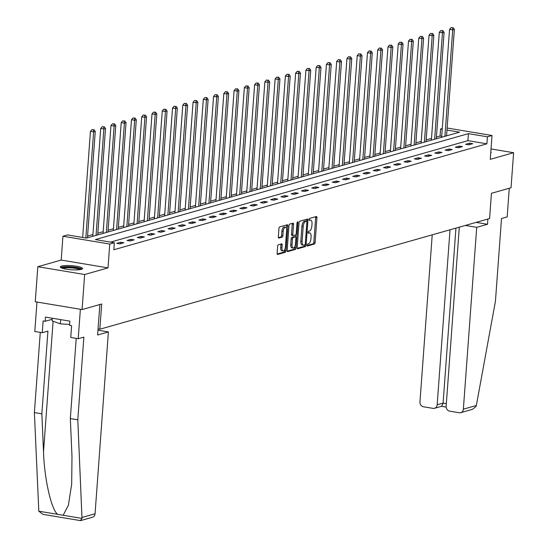<?xml version="1.0" encoding="UTF-8"?>
<svg xmlns="http://www.w3.org/2000/svg" width="548" height="548" viewBox="0 0 548 548"><rect width="100%" height="100%" fill="white"/><g stroke="black" fill="none" stroke-linecap="round" stroke-linejoin="round"><path stroke-width="0.82" d="M307.127 245.148A0.98 0.432 99.5 0 0 307.414 245.99A0.98 0.432 99.5 0 0 307.503 245.984L314.367 244.038A1.404 0.617 99.5 0 0 315.114 242.476L316.929 217.707A1.404 0.617 99.5 0 0 316.518 216.508A1.404 0.617 99.5 0 0 316.388 216.515L309.524 218.46A0.98 0.432 99.5 0 0 309.004 219.556A0.98 0.432 99.5 0 0 309.291 220.392A0.98 0.432 99.5 0 0 309.387 220.385L310.271 220.138A4.494 1.987 99.5 0 1 310.689 220.111A4.494 1.987 99.5 0 1 312.018 223.954L311.86 226.016A4.494 1.987 99.5 0 1 309.476 231.009L308.586 231.263A0.98 0.432 99.5 0 0 308.065 232.352A0.98 0.432 99.5 0 0 308.353 233.195A0.98 0.432 99.5 0 0 308.442 233.188L309.332 232.934A4.494 1.987 99.5 0 1 309.75 232.907A4.494 1.987 99.5 0 1 311.072 236.75L310.921 238.818A4.494 1.987 99.5 0 1 308.531 243.805L307.647 244.059A0.98 0.432 99.5 0 0 307.127 245.148M81.31 269.363A11.152 2.048 4.2 0 0 82.563 268.527A11.152 2.048 4.2 0 0 74.151 265.917A11.152 2.048 4.2 0 0 61.568 266.068A11.152 2.048 4.2 0 0 60.314 266.897A11.152 2.048 4.2 0 0 68.726 269.513A11.152 2.048 4.2 0 0 81.31 269.363M490.727 153.002A11.152 2.048 4.2 0 0 491.131 152.508A11.152 2.048 4.2 0 0 490.803 151.967M278.377 244.757A1.404 0.617 99.5 0 0 277.631 246.319L277.117 253.265A1.404 0.617 99.5 0 0 277.535 254.464A1.404 0.617 99.5 0 0 277.665 254.457L285.282 252.292A1.404 0.617 99.5 0 0 286.029 250.737L287.844 225.968A1.404 0.617 99.5 0 0 287.433 224.762A1.404 0.617 99.5 0 0 287.303 224.776L279.686 226.934A1.404 0.617 99.5 0 0 278.939 228.495L278.322 236.887A1.404 0.617 99.5 0 0 278.733 238.092A1.404 0.617 99.5 0 0 278.864 238.085L282.124 237.154A1.404 0.617 99.5 0 0 282.871 235.599L283.179 231.434A3.754 1.658 99.5 0 1 285.522 227.242A3.754 1.658 99.5 0 1 286.631 230.455L285.433 246.758A3.754 1.658 99.5 0 1 283.09 250.957A3.754 1.658 99.5 0 1 281.98 247.744L282.179 245.025A1.404 0.617 99.5 0 0 281.768 243.819A1.404 0.617 99.5 0 0 281.638 243.833L278.377 244.757M82.084 309.558L35.257 301.749L37.833 266.705L84.659 274.514L82.084 309.558L101.688 303.996L99.832 329.232L489.583 218.556L491.44 193.321L511.037 187.752L513.613 152.707L490.261 159.338L492.015 135.5L487.412 136.808L486.898 143.823L113.847 249.751L114.361 242.743L109.758 244.052L62.931 236.236L67.534 234.934L86.522 238.099L459.567 132.164L446.976 130.068M84.659 274.514L108.011 267.883L109.758 244.052M297.194 247.566A1.404 0.617 99.5 0 0 297.612 248.765A1.404 0.617 99.5 0 0 297.742 248.758L305.359 246.593A1.404 0.617 99.5 0 0 306.106 245.031L307.921 220.262A1.404 0.617 99.5 0 0 307.51 219.063A1.404 0.617 99.5 0 0 307.38 219.07L299.763 221.234A1.404 0.617 99.5 0 0 299.016 222.796L297.194 247.566M295.317 249.443L287.7 251.607A1.404 0.617 99.5 0 1 287.57 251.614A1.404 0.617 99.5 0 1 287.159 250.415L288.974 225.646A1.404 0.617 99.5 0 1 289.721 224.084L292.981 223.159A1.404 0.617 99.5 0 1 293.112 223.152A1.404 0.617 99.5 0 1 293.529 224.351L292.79 234.4A1.404 0.617 99.5 0 0 293.207 235.599A1.404 0.617 99.5 0 0 293.331 235.592L295.495 234.976A1.404 0.617 99.5 0 0 296.242 233.414L297.009 222.961A0.98 0.432 99.5 0 1 297.626 221.858A0.98 0.432 99.5 0 1 297.913 222.7L296.064 247.888A1.404 0.617 99.5 0 1 295.317 249.443L294.057 249.23L287.214 251.176M513.613 152.707L491.029 148.94M98.058 328.937L99.832 329.232M486.898 143.823L467.91 140.651L110.607 242.113M469.561 143.179L465.608 144.302L468.773 144.83L472.719 143.706L469.561 143.179L469.451 144.638M459.299 146.097L455.354 147.213L458.518 147.741L462.464 146.624L459.299 146.097L459.19 147.549M449.038 149.008L445.092 150.131L448.257 150.659L452.203 149.536L449.038 149.008L448.928 150.467M438.777 151.919L434.831 153.043L437.996 153.57L441.941 152.447L438.777 151.919L438.667 153.378M428.515 154.837L424.57 155.954L427.735 156.481L431.68 155.365L428.515 154.837L428.413 156.29M418.254 157.749L414.309 158.872L417.473 159.4L421.419 158.276L418.254 157.749L418.151 159.208M408 160.66L404.047 161.783L407.212 162.311L411.158 161.187L408 160.66L407.89 162.119M397.738 163.578L393.793 164.695L396.958 165.222L400.903 164.105L397.738 163.578L397.629 165.03M387.477 166.489L383.531 167.613L386.696 168.14L390.642 167.017L387.477 166.489L387.368 167.948M377.216 169.401L373.27 170.524L376.435 171.051L380.38 169.928L377.216 169.401L377.106 170.86M366.955 172.319L363.009 173.435L366.174 173.963L370.119 172.846L366.955 172.319L366.852 173.771M356.693 175.23L352.748 176.353L355.912 176.881L359.858 175.757L356.693 175.23L356.59 176.689M346.439 178.141L342.486 179.264L345.651 179.792L349.597 178.669L346.439 178.141L346.329 179.6M336.177 181.059L332.232 182.176L335.397 182.703L339.342 181.587L336.177 181.059L336.068 182.511M325.916 183.97L321.971 185.094L325.135 185.621L329.081 184.498L325.916 183.97L325.807 185.43M315.655 186.882L311.709 188.005L314.874 188.533L318.82 187.409L315.655 186.882L315.545 188.341M305.394 189.8L301.448 190.916L304.613 191.444L308.558 190.327L305.394 189.8L305.291 191.252M295.132 192.711L291.187 193.834L294.351 194.362L298.297 193.239L295.132 192.711L295.03 194.17M284.878 195.622L280.932 196.746L284.09 197.273L288.036 196.15L284.878 195.622L284.768 197.081M274.617 198.54L270.671 199.657L273.836 200.184L277.781 199.068L274.617 198.54L274.507 199.993M264.355 201.452L260.41 202.568L263.574 203.103L267.52 201.979L264.355 201.452L264.246 202.911M254.094 204.363L250.148 205.486L253.313 206.014L257.259 204.89L254.094 204.363L253.984 205.822M243.833 207.281L239.887 208.398L243.052 208.925L246.997 207.808L243.833 207.281L243.73 208.733M233.571 210.192L229.626 211.309L232.79 211.843L236.736 210.72L233.571 210.192L233.469 211.651M223.317 213.104L219.371 214.227L222.529 214.754L226.482 213.631L223.317 213.104L223.207 214.563M213.056 216.022L209.11 217.138L212.275 217.666L216.22 216.549L213.056 216.022L212.946 217.474M202.794 218.933L198.849 220.049L202.013 220.584L205.959 219.46L202.794 218.933L202.685 220.392M192.533 221.844L188.587 222.968L191.752 223.495L195.698 222.372L192.533 221.844L192.423 223.303M182.272 224.762L178.326 225.879L181.491 226.406L185.436 225.29L182.272 224.762L182.169 226.214M172.01 227.673L168.065 228.79L171.229 229.324L175.175 228.201L172.01 227.673L171.908 229.133M161.756 230.585L157.81 231.708L160.968 232.236L164.921 231.112L161.756 230.585L161.646 232.044M151.495 233.503L147.549 234.619L150.714 235.147L154.659 234.03L151.495 233.503L151.385 234.955M141.233 236.414L137.288 237.531L140.452 238.065L144.398 236.941L141.233 236.414L141.124 237.873M130.972 239.325L127.026 240.449L130.191 240.976L134.137 239.853L130.972 239.325L130.869 240.784M120.711 242.243L116.765 243.36L119.93 243.887L123.875 242.771L120.711 242.243L120.608 243.696M441.709 136.281L440.071 136.007L436.414 137.048M431.502 138.439L426.159 139.959M421.241 141.357L415.898 142.87M410.979 144.268L405.636 145.789M400.718 147.179L395.375 148.7M390.457 150.097L385.114 151.611M380.202 153.008L374.853 154.529M369.941 155.92L364.598 157.44M359.68 158.838L354.337 160.352M349.419 161.749L344.076 163.27M339.157 164.66L333.814 166.181M328.896 167.578L323.553 169.092M318.641 170.49L313.292 172.01M308.38 173.401L303.037 174.922M298.119 176.319L292.776 177.833M287.858 179.23L282.515 180.751M277.596 182.142L272.253 183.662M267.335 185.06L261.992 186.573M257.081 187.971L251.731 189.492M246.819 190.882L241.476 192.403M236.558 193.8L231.215 195.314M226.297 196.711L220.954 198.232M216.035 199.623L210.692 201.143M205.774 202.541L200.431 204.055M195.52 205.452L190.17 206.973M185.258 208.363L179.915 209.884M174.997 211.281L169.654 212.795M164.736 214.193L159.393 215.713M154.474 217.104L149.131 218.625M144.22 220.022L138.87 221.536M133.959 222.933L128.609 224.454M123.697 225.845L118.354 227.365M113.436 228.763L108.093 230.276M103.175 231.674L97.832 233.195M92.913 234.585L87.57 236.106M108.011 267.883L61.184 260.074L37.833 266.705M61.184 260.074L62.931 236.236M440.071 136.007L440.585 128.999L442.277 128.52M487.412 136.808L468.424 133.644L95.379 239.579L114.361 242.743M447.127 128.013L492.015 135.5M442.222 129.273L440.585 128.999M467.91 140.651L468.424 133.644M309.75 232.907L308.483 232.695A4.494 1.987 99.5 0 0 308.072 232.722L309.332 232.934M310.689 220.111L309.421 219.899A4.494 1.987 99.5 0 0 309.01 219.926L310.271 220.138M307.133 245.518L313.1 243.826A1.404 0.617 99.5 0 0 313.846 242.264L315.662 217.494A1.404 0.617 99.5 0 0 315.607 216.734M306.572 221.186L306.661 220.056A1.404 0.617 99.5 0 0 306.599 219.296M297.256 248.326L304.092 246.381A1.404 0.617 99.5 0 0 304.839 244.846M304.791 244.867A0.98 0.432 99.5 0 0 305.311 243.778L306.907 222.036A0.98 0.432 99.5 0 0 306.62 221.193A0.98 0.432 99.5 0 0 306.531 221.2L305.592 221.467A4.494 1.987 99.5 0 0 303.202 226.454L302.112 241.319A4.494 1.987 99.5 0 0 303.434 245.161A4.494 1.987 99.5 0 0 303.852 245.134L304.791 244.867M305.435 221.015A0.98 0.432 99.5 0 0 305.352 220.981A0.98 0.432 99.5 0 0 305.263 220.988L306.531 221.2M303.434 245.161L302.174 244.949A4.494 1.987 99.5 0 1 300.845 241.106L301.934 226.242A4.494 1.987 99.5 0 1 304.325 221.255L305.263 220.988M293.084 235.551L292.07 235.38A1.404 0.617 99.5 0 1 291.94 235.387A1.404 0.617 99.5 0 1 291.522 234.188L292.262 224.139A1.404 0.617 99.5 0 0 292.2 223.379M295.742 234.811L295.591 236.935M294.899 246.326L294.803 247.675L296.064 247.888M292.022 244.819A3.754 1.658 99.5 0 0 293.132 248.032A3.754 1.658 99.5 0 0 295.475 243.839L295.899 238.092A1.404 0.617 99.5 0 0 295.488 236.894A1.404 0.617 99.5 0 0 295.358 236.9L293.194 237.517A1.404 0.617 99.5 0 0 292.447 239.079L292.022 244.819L290.755 244.614A3.754 1.658 99.5 0 0 291.865 247.826L293.132 248.032M294.338 236.736A1.404 0.617 99.5 0 0 294.221 236.681A1.404 0.617 99.5 0 0 294.091 236.695L295.358 236.9M290.755 244.614L291.18 238.866A1.404 0.617 99.5 0 1 291.926 237.305L294.091 236.695M294.057 249.23A1.404 0.617 99.5 0 0 294.803 247.675M283.09 250.957L281.823 250.744A3.754 1.658 99.5 0 1 280.713 247.532L280.912 244.812A1.404 0.617 99.5 0 0 280.857 244.052M285.522 227.242L284.254 227.03A3.754 1.658 99.5 0 0 281.912 231.222L283.179 231.434M278.384 237.647L280.857 236.948A1.404 0.617 99.5 0 0 281.604 235.387L281.912 231.222M286.399 228.201L286.583 225.755A1.404 0.617 99.5 0 0 286.522 224.995M277.178 254.025L284.015 252.087A1.404 0.617 99.5 0 0 284.761 250.525L284.857 249.244M446.552 135.863L454.361 29.455L452.716 29.921L449.552 29.393L441.633 137.26M452.395 27.797L451.134 27.585L452.395 27.797L452.716 29.921L444.908 136.329M453.052 27.612L454.361 29.455M449.552 29.393L451.134 27.585M61.753 268.034A9.652 1.774 -175.8 0 1 71.466 267.068A9.652 1.774 -175.8 0 1 80.974 269.438A9.652 1.774 -175.8 0 1 80.981 269.445M79.83 269.657A8.939 1.637 4.2 0 0 71.425 267.897A8.939 1.637 4.2 0 0 62.862 268.41M52.279 318.21L52.081 320.861L60.369 323.847L69.658 324.43M60.677 319.614L60.369 323.847M82.056 269.082A11.083 2.034 4.2 0 0 71.507 266.808A11.083 2.034 4.2 0 0 60.739 267.513M476.342 405.486L476.041 406.506L472.445 409.342L460.738 412.671A4.288 3.768 -105.9 0 0 463.361 409.178L476.342 405.486L495.44 301.229L501.509 218.515L507.167 216.912L509.27 188.259M432.221 234.845L419.953 401.931A4.288 3.768 -105.9 0 0 423.44 406.774L433.057 408.376A4.288 3.768 -105.9 0 0 434.537 408.301A4.288 3.768 -105.9 0 0 437.167 404.808L443.085 403.123L441.674 406.274L434.537 408.301M450.018 229.79L437.167 404.808M459.306 227.153L446.147 406.301A4.288 3.768 -105.9 0 0 449.634 411.144L459.258 412.747A4.288 3.768 -105.9 0 0 460.738 412.671M465.327 225.44L476.712 227.345L463.361 409.178M476.116 222.378L487.501 224.276L476.712 227.345M487.884 219.036L487.501 224.276M455.936 228.112L443.085 403.123L446.346 403.671M77.795 419.823L83.871 337.109L78.213 338.719L70.747 337.472L71.61 325.697L69.589 325.361L69.897 321.155L45.47 317.08L45.162 321.286L43.134 320.943L42.271 332.725L47.929 331.115L41.854 413.829L34.387 412.582L38.805 511.202L43.004 514.366L80.371 520.6L81.995 518.408L77.795 419.823L70.329 418.583L76.22 338.383M41.854 413.829L43.511 451.758C44.299 478.637 51.327 509.777 57.65 514.346L63.157 515.264L68.397 505.242L71.685 484.028L71.987 456.511L70.329 418.583M42.271 332.725L34.805 331.478L36.969 302.037L80.378 309.278L78.213 338.719M34.387 412.582L40.278 332.389M99.852 304.517L97.613 334.992L108.401 331.93L95.051 513.764A4.288 3.768 74.1 0 1 92.42 517.257L80.714 520.579M108.401 331.93L97.969 330.191M45.162 321.286L52.197 319.285M79.994 520.442L80.371 520.6M436.29 138.774L444.106 32.366L442.462 32.832L439.297 32.305L431.372 140.172M442.14 30.709L440.873 30.503L442.14 30.709L442.462 32.832L434.646 139.24M442.798 30.524L444.106 32.366M439.297 32.305L440.873 30.503M426.029 141.692L433.845 35.278L432.201 35.743L429.036 35.216L421.111 143.083M431.879 33.627L430.612 33.414L431.879 33.627L432.201 35.743L424.385 142.158M432.536 33.435L433.845 35.278M429.036 35.216L430.612 33.414M415.768 144.603L423.583 38.196L421.939 38.661L418.775 38.134L410.856 146.001M421.618 36.538L420.35 36.326L421.618 36.538L421.939 38.661L414.124 145.069M422.275 36.353L423.583 38.196M418.775 38.134L420.35 36.326M405.506 147.515L413.322 41.107L411.678 41.573L408.513 41.045L400.595 148.912M411.356 39.449L410.089 39.244L411.356 39.449L411.678 41.573L403.862 147.981M412.014 39.264L413.322 41.107M408.513 41.045L410.089 39.244M395.245 150.433L403.061 44.018L401.417 44.484L398.252 43.956L390.334 151.823M401.095 42.367L399.828 42.155L401.095 42.367L401.417 44.484L393.601 150.899M401.753 42.175L403.061 44.018M398.252 43.956L399.828 42.155M384.991 153.344L392.8 46.936L391.156 47.402L387.991 46.875L380.072 154.742M390.834 45.279L389.573 45.066L390.834 45.279L391.156 47.402L383.347 153.81M391.491 45.094L392.8 46.936M387.991 46.875L389.573 45.066M374.729 156.255L382.545 49.847L380.901 50.313L377.736 49.786L369.811 157.653M380.579 48.19L379.312 47.984L380.579 48.19L380.901 50.313L373.085 156.721M381.237 48.005L382.545 49.847M377.736 49.786L379.312 47.984M364.468 159.173L372.284 52.759L370.64 53.225L367.475 52.697L359.55 160.564M370.318 51.108L369.051 50.896L370.318 51.108L370.64 53.225L362.824 159.639M370.975 50.916L372.284 52.759M367.475 52.697L369.051 50.896M354.207 162.085L362.023 55.677L360.379 56.143L357.214 55.615L349.295 163.482M360.057 54.019L358.789 53.807L360.057 54.019L360.379 56.143L352.563 162.551M360.714 53.834L362.023 55.677M357.214 55.615L358.789 53.807M343.945 164.996L351.761 58.588L350.117 59.054L346.953 58.526L339.034 166.393M349.795 56.93L348.528 56.725L349.795 56.93L350.117 59.054L342.301 165.462M350.453 56.745L351.761 58.588M346.953 58.526L348.528 56.725M333.684 167.914L341.5 61.499L339.856 61.965L336.691 61.438L328.773 169.305M339.534 59.848L338.267 59.636L339.534 59.848L339.856 61.965L332.04 168.38M340.192 59.657L341.5 61.499M336.691 61.438L338.267 59.636M323.43 170.825L331.239 64.417L329.595 64.883L326.43 64.356L318.511 172.223M329.273 62.76L328.012 62.547L329.273 62.76L329.595 64.883L321.786 171.291M329.93 62.575L331.239 64.417M326.43 64.356L328.012 62.547M313.168 173.737L320.984 67.329L319.34 67.794L316.175 67.267L308.25 175.134M319.018 65.671L317.751 65.465L319.018 65.671L319.34 67.794L311.524 174.202M319.676 65.486L320.984 67.329M316.175 67.267L317.751 65.465M302.907 176.655L310.723 70.24L309.079 70.706L305.914 70.178L297.989 178.045M308.757 68.589L307.49 68.377L308.757 68.589L309.079 70.706L301.263 177.12M309.415 68.397L310.723 70.24M305.914 70.178L307.49 68.377M292.646 179.566L300.462 73.158L298.818 73.624L295.653 73.096L287.734 180.963M298.496 71.5L297.228 71.288L298.496 71.5L298.818 73.624L291.002 180.032M299.153 71.315L300.462 73.158M295.653 73.096L297.228 71.288M282.384 182.477L290.2 76.069L288.556 76.535L285.392 76.008L277.473 183.875M288.234 74.412L286.967 74.206L288.234 74.412L288.556 76.535L280.74 182.943M288.892 74.227L290.2 76.069M285.392 76.008L286.967 74.206M272.123 185.395L279.939 78.981L278.295 79.446L275.13 78.919L267.212 186.786M277.973 77.33L276.706 77.117L277.973 77.33L278.295 79.446L270.479 185.861M278.631 77.138L279.939 78.981M275.13 78.919L276.706 77.117M261.869 188.306L269.678 81.899L268.034 82.364L264.869 81.837L256.95 189.704M267.712 80.241L266.451 80.029L267.712 80.241L268.034 82.364L260.225 188.772M268.369 80.056L269.678 81.899M264.869 81.837L266.451 80.029M251.607 191.218L259.423 84.81L257.779 85.276L254.615 84.748L246.689 192.615M257.457 83.152L256.19 82.947L257.457 83.152L257.779 85.276L249.963 191.684M258.115 82.967L259.423 84.81M254.615 84.748L256.19 82.947M241.346 194.136L249.162 87.721L247.518 88.187L244.353 87.659L236.428 195.526M247.196 86.07L245.929 85.858L247.196 86.07L247.518 88.187L239.702 194.602M247.854 85.878L249.162 87.721M244.353 87.659L245.929 85.858M231.085 197.047L238.901 90.639L237.257 91.105L234.092 90.578L226.173 198.445M236.935 88.982L235.667 88.769L236.935 88.982L237.257 91.105L229.441 197.513M237.592 88.797L238.901 90.639M234.092 90.578L235.667 88.769M220.823 199.958L228.639 93.55L226.995 94.016L223.831 93.489L215.912 201.356M226.673 91.893L225.406 91.687L226.673 91.893L226.995 94.016L219.179 200.424M227.331 91.708L228.639 93.55M223.831 93.489L225.406 91.687M210.562 202.876L218.378 96.462L216.734 96.928L213.569 96.4L205.651 204.267M216.412 94.811L215.145 94.599L216.412 94.811L216.734 96.928L208.918 203.342M217.07 94.619L218.378 96.462M213.569 96.4L215.145 94.599M200.308 205.788L208.117 99.38L206.473 99.846L203.315 99.318L195.389 207.185M206.151 97.722L204.89 97.51L206.151 97.722L206.473 99.846L198.664 206.254M206.808 97.537L208.117 99.38M203.315 99.318L204.89 97.51M190.046 208.699L197.862 102.291L196.218 102.757L193.054 102.229L185.128 210.096M195.896 100.633L194.629 100.428L195.896 100.633L196.218 102.757L188.402 209.165M196.554 100.448L197.862 102.291M193.054 102.229L194.629 100.428M179.785 211.617L187.601 105.202L185.957 105.668L182.792 105.141L174.867 213.008M185.635 103.551L184.368 103.339L185.635 103.551L185.957 105.668L178.141 212.083M186.293 103.36L187.601 105.202M182.792 105.141L184.368 103.339M169.524 214.528L177.34 108.12L175.696 108.586L172.531 108.059L164.612 215.926M175.374 106.463L174.106 106.25L175.374 106.463L175.696 108.586L167.88 214.994M176.031 106.278L177.34 108.12M172.531 108.059L174.106 106.25M159.263 217.44L167.078 111.032L165.434 111.497L162.27 110.97L154.351 218.837M165.112 109.374L163.845 109.168L165.112 109.374L165.434 111.497L157.619 217.905M165.77 109.189L167.078 111.032M162.27 110.97L163.845 109.168M149.008 220.358L156.817 113.943L155.173 114.409L152.008 113.881L144.09 221.748M154.851 112.292L153.584 112.08L154.851 112.292L155.173 114.409L147.357 220.823M155.509 112.1L156.817 113.943M152.008 113.881L153.584 112.08M138.747 223.269L146.556 116.861L144.912 117.327L141.754 116.799L133.828 224.666M144.59 115.203L143.329 114.991L144.59 115.203L144.912 117.327L137.103 223.735M145.247 115.018L146.556 116.861M141.754 116.799L143.329 114.991M128.485 226.18L136.301 119.772L134.657 120.238L131.493 119.711L123.567 227.578M134.335 118.115L133.068 117.909L134.335 118.115L134.657 120.238L126.841 226.646M134.993 117.93L136.301 119.772M131.493 119.711L133.068 117.909M118.224 229.098L126.04 122.684L124.396 123.149L121.231 122.622L113.306 230.489M124.074 121.033L122.807 120.82L124.074 121.033L124.396 123.149L116.58 229.564M124.732 120.841L126.04 122.684M121.231 122.622L122.807 120.82M107.963 232.01L115.779 125.595L114.135 126.067L110.97 125.54L103.051 233.407M113.813 123.944L112.546 123.732L113.813 123.944L114.135 126.067L106.319 232.475M114.47 123.759L115.779 125.595M110.97 125.54L112.546 123.732M97.702 234.921L105.517 128.513L103.873 128.979L100.709 128.451L92.79 236.318M103.551 126.855L102.284 126.65L103.551 126.855L103.873 128.979L96.058 235.387M104.209 126.67L105.517 128.513M100.709 128.451L102.284 126.65M87.447 237.839L95.256 131.424L93.612 131.89L90.447 131.362L82.659 237.455M93.29 129.773L92.023 129.561L93.29 129.773L93.612 131.89L85.824 237.983M93.948 129.581L95.256 131.424M90.447 131.362L92.023 129.561M315.662 217.494L316.929 217.707M313.846 242.264L315.114 242.476M313.1 243.826L314.367 244.038M306.661 220.056L307.921 220.262M304.873 244.826L306.106 245.031M304.092 246.381L305.359 246.593M304.325 221.255L305.592 221.467M301.934 226.242L303.202 226.454M300.845 241.106L302.112 241.319M292.262 224.139L293.529 224.351M291.522 234.188L292.79 234.4M297.078 222.563L297.913 222.7M291.926 237.305L293.194 237.517M291.18 238.866L292.447 239.079M280.912 244.812L282.179 245.025M280.713 247.532L281.98 247.744M281.604 235.387L282.871 235.599M280.857 236.948L282.124 237.154M286.583 225.755L287.844 225.968M284.761 250.525L286.029 250.737M284.015 252.087L285.282 252.292M38.805 511.202L57.65 514.346M63.157 515.264L81.995 518.408M82.063 517.449L95.051 513.764M53.101 321.231L43.511 451.758M305.352 220.981L306.62 221.193M291.94 235.387L293.207 235.599M294.221 236.681L295.488 236.894M446.161 407.096L441.503 406.321"/></g></svg>
